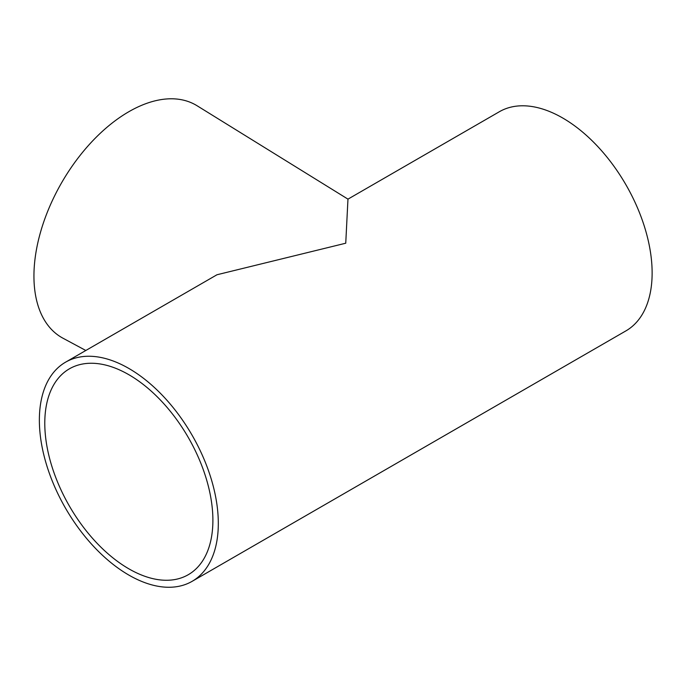 <?xml version="1.0" encoding="UTF-8"?>
<svg xmlns="http://www.w3.org/2000/svg" width="686" height="686" viewBox="0 0 686 686"><rect width="100%" height="100%" fill="white"/><g stroke="black" fill="none" stroke-linecap="round" stroke-linejoin="round"><path stroke-width="1.03" d="M128.839 374.702A118.867 68.626 -120 0 0 69.406 368.819A118.867 68.626 -120 0 0 51.184 464.07A118.867 68.626 -120 0 0 128.839 568.814A118.867 68.626 -120 0 0 188.273 574.705A118.867 68.626 -120 0 0 206.495 479.454A118.867 68.626 -120 0 0 128.839 374.702M192.106 581.342L625.924 330.884A126.533 73.059 -120 0 0 645.32 229.484A126.533 73.059 -120 0 0 562.657 117.975A126.533 73.059 -120 0 0 499.391 111.715L347.965 199.137L345.744 243.213L216.99 274.752L65.573 362.174A126.533 73.059 -120 0 0 46.176 463.573A126.533 73.059 -120 0 0 128.839 575.074A126.533 73.059 -120 0 0 192.106 581.342A126.533 73.059 -120 0 0 211.502 479.951A126.533 73.059 -120 0 0 128.839 368.442A126.533 73.059 -120 0 0 65.573 362.174M347.965 199.137L197.114 105.773A134.207 77.484 120 0 0 128.839 111.715A134.207 77.484 120 0 0 40.843 231.062A134.207 77.484 120 0 0 62.932 338.189L85.819 350.486"/></g></svg>
